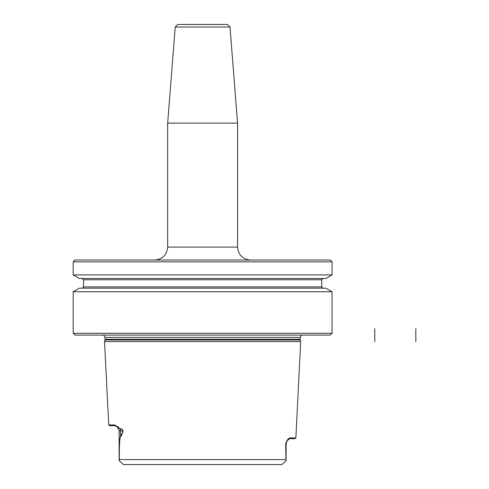 <?xml version="1.0" encoding="UTF-8"?>
<svg xmlns="http://www.w3.org/2000/svg" width="489" height="489" viewBox="0 0 489 489"><rect width="100%" height="100%" fill="white"/><g stroke="black" fill="none" stroke-linecap="round" stroke-linejoin="round"><path stroke-width="0.73" d="M73.179 261.847L74.988 260.032L330.246 260.032L332.062 261.847L73.179 261.847L73.179 274.922L332.062 274.922L332.062 261.847M73.179 291.737L332.062 291.737L332.062 333.296L73.179 333.296L73.179 291.737L79.334 288.186L325.906 288.186L332.062 291.737M332.062 274.922L325.906 278.479L79.334 278.479L73.179 274.922M82.238 278.479L83.533 279.775L321.707 279.775L323.003 278.479M82.238 288.186L83.533 286.89L83.533 279.775M119.133 460.222L119.133 459.593C119.194 445.314 119.652 437.759 120.508 436.928C121.351 436.047 122.201 434.036 123.057 430.895C122.421 429.513 121.468 428.89 120.19 429.012L115.208 425.717L109.542 425.717L108.723 424.941L114.444 424.941C116.076 425.638 117.977 426.909 120.153 428.755C121.443 428.596 122.421 429.324 123.094 430.937L120.52 436.97C119.97 437.545 119.591 441.219 119.383 448.003L119.237 460.766L123.411 464.55L281.829 464.55L286.004 460.766L285.692 443.878C287.031 439.904 288.614 437.906 290.429 437.887L295.863 437.887L300.692 341.579L104.548 341.579L104.982 339.977L300.258 339.977L300.173 337.441L301.634 335.112M131.761 464.55L138.344 464.55M103.607 335.112L105.068 337.441L300.173 337.441M104.982 339.977L105.068 337.441M332.062 333.296L330.246 335.112L74.988 335.112L73.179 333.296M295.863 437.887L295.05 438.664L289.659 438.664L287.147 440.723L285.753 443.841L286.108 460.32M120.52 436.97L120.508 430.895L119.133 430.895L117.562 427.178M289.659 438.664L290.429 437.887M287.153 440.723L286.108 443.841L285.692 443.878M286.108 459.593L119.133 459.593M114.444 424.941L115.208 425.717M123.094 430.937L120.508 430.895A5.177 4.615 90 0 0 120.19 429.012L120.153 428.755M230.007 27.042L175.233 27.042L177.825 24.45L227.416 24.45L230.007 27.042L237.568 123.13L167.672 123.13L167.672 247.092C166.902 254.952 162.586 259.268 154.726 260.032M415.821 341.579L415.821 328.639L415.821 341.579M374.776 341.579L374.776 328.639L374.776 341.579M83.533 286.89L321.707 286.89L321.707 279.775M105.068 339.305L300.173 339.305M237.568 123.13L237.568 247.092L167.672 247.092M321.707 286.89L323.003 288.186M108.723 424.941L104.548 341.579M300.258 339.977L300.692 341.579M286.108 443.841L286.108 460.29M119.133 430.895L119.133 460.29M237.568 247.092C238.339 254.952 242.654 259.268 250.515 260.032M175.233 27.042L167.672 123.13"/></g></svg>
